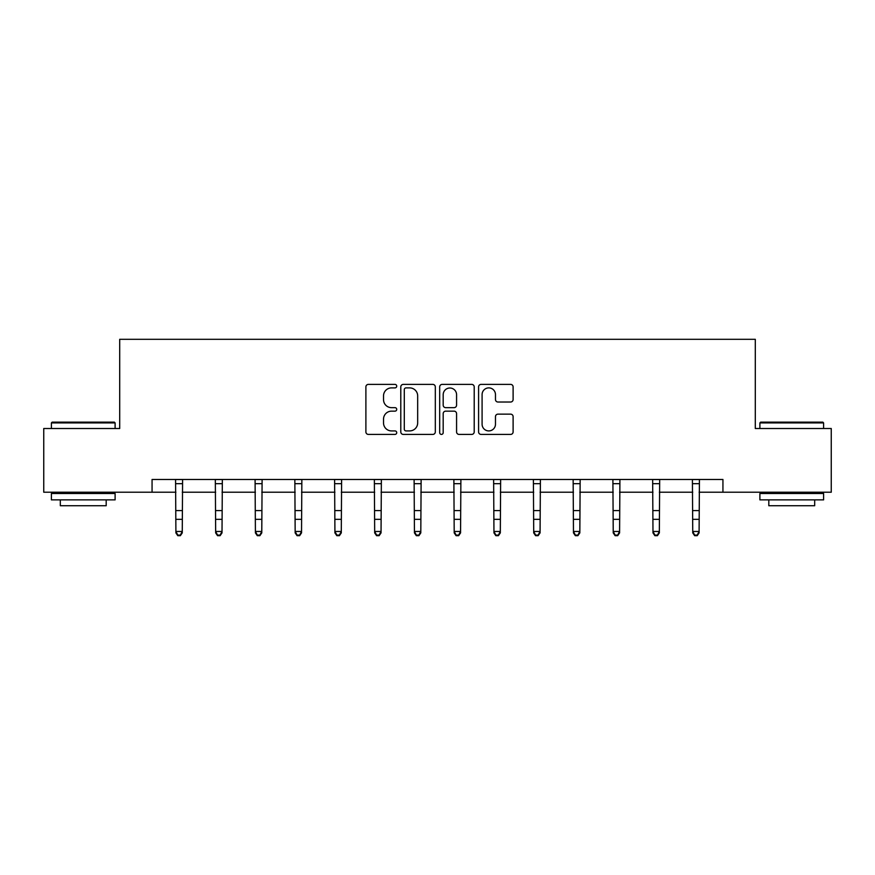 <?xml version="1.0" encoding="UTF-8"?>
<svg xmlns="http://www.w3.org/2000/svg" width="875" height="875" viewBox="0 0 875 875"><rect width="100%" height="100%" fill="white"/><g stroke="black" fill="none" stroke-linecap="round" stroke-linejoin="round"><path stroke-width="1.31" d="M396.725 386.138A1.75 1.75 0 0 0 394.975 384.387L368.397 384.387A2.505 2.505 0 0 0 365.892 386.881L365.892 431.911A2.505 2.505 0 0 0 368.397 434.416L394.975 434.416A1.75 1.75 0 0 0 396.725 432.666A1.75 1.75 0 0 0 394.975 430.916L391.53 430.916A8.006 8.006 0 0 1 383.523 422.909L383.523 419.158A8.006 8.006 0 0 1 391.53 411.152L394.975 411.152A1.75 1.75 0 0 0 396.725 409.402A1.75 1.75 0 0 0 394.975 407.652L391.53 407.652A8.006 8.006 0 0 1 383.523 399.645L383.523 395.894A8.006 8.006 0 0 1 391.53 387.887L394.975 387.887A1.75 1.75 0 0 0 396.725 386.138M510.606 402.019A2.505 2.505 0 0 0 513.111 399.514L513.111 386.881A2.505 2.505 0 0 0 510.606 384.387L481.086 384.387A2.505 2.505 0 0 0 478.592 386.881L478.592 431.911A2.505 2.505 0 0 0 481.086 434.416L510.606 434.416A2.505 2.505 0 0 0 513.111 431.911L513.111 416.653A2.505 2.505 0 0 0 510.606 414.148L497.973 414.148A2.505 2.505 0 0 0 495.469 416.653L495.469 424.222A6.694 6.694 0 0 1 488.786 430.916A6.694 6.694 0 0 1 482.092 424.222L482.092 394.581A6.694 6.694 0 0 1 488.786 387.887A6.694 6.694 0 0 1 495.469 394.581L495.469 399.514A2.505 2.505 0 0 0 497.973 402.019L510.606 402.019M152.064 492.22L43.75 492.22L43.75 428.509L119.7 428.509L119.7 339.314L755.3 339.314L755.3 428.509L831.25 428.509L831.25 492.22L722.936 492.22L722.936 479.478L152.064 479.478L152.064 492.22L175.897 492.22M435.312 386.881A2.505 2.505 0 0 0 432.808 384.387L403.288 384.387A2.505 2.505 0 0 0 400.794 386.881L400.794 431.911A2.505 2.505 0 0 0 403.288 434.416L432.808 434.416A2.505 2.505 0 0 0 435.312 431.911L435.312 386.881M442.192 384.387L471.712 384.387A2.505 2.505 0 0 1 474.206 386.881L474.206 431.911A2.505 2.505 0 0 1 471.712 434.416L459.08 434.416A2.505 2.505 0 0 1 456.575 431.911L456.575 413.645A2.505 2.505 0 0 0 454.07 411.152L445.692 411.152A2.505 2.505 0 0 0 443.188 413.645L443.188 432.666A1.75 1.75 0 0 1 441.438 434.416A1.75 1.75 0 0 1 439.688 432.666L439.688 386.881A2.505 2.505 0 0 1 442.192 384.387M182.262 492.22L215.655 492.22M222.02 492.22L255.402 492.22M261.778 492.22L295.159 492.22M301.536 492.22L334.917 492.22M341.294 492.22L374.675 492.22M381.052 492.22L414.433 492.22M420.809 492.22L454.191 492.22M460.567 492.22L493.948 492.22M500.325 492.22L533.706 492.22M540.083 492.22L573.464 492.22M579.841 492.22L613.222 492.22M619.598 492.22L652.98 492.22M659.345 492.22L692.738 492.22M699.103 492.22L722.936 492.22M406.044 387.887A1.75 1.75 0 0 0 404.294 389.637L404.294 429.166A1.75 1.75 0 0 0 406.044 430.916L409.675 430.916A8.006 8.006 0 0 0 417.67 422.909L417.67 395.894A8.006 8.006 0 0 0 409.675 387.887L406.044 387.887M456.575 394.702A6.694 6.694 0 0 0 449.881 388.008A6.694 6.694 0 0 0 443.188 394.702L443.188 405.147A2.505 2.505 0 0 0 445.692 407.652L454.07 407.652A2.505 2.505 0 0 0 456.575 405.147L456.575 394.702M175.569 479.478L175.897 531.464L182.262 531.464L182.262 532.886L180.348 535.686L180.348 535.117L177.8 535.117L177.8 535.686L180.348 535.686M180.348 535.117L182.262 531.464L182.591 479.478M177.8 535.686L175.897 532.886L175.897 531.464L177.8 535.117M52.161 422.144L114.341 422.144L115.106 422.909L51.395 422.909L52.161 422.144M83.256 499.877L51.395 499.877L51.395 493.5L115.106 493.5L115.106 499.877L83.256 499.877M106.192 499.877L106.192 505.728L60.32 505.728L60.32 499.877M760.659 422.144L822.839 422.144L823.605 422.909L759.894 422.909L760.659 422.144M791.744 499.877L759.894 499.877L759.894 493.5L823.605 493.5L823.605 499.877L791.744 499.877M814.68 499.877L814.68 505.728L768.808 505.728L768.808 499.877M215.327 479.478L215.655 531.464L222.02 531.464L222.02 532.886L220.106 535.686L220.106 535.117L217.558 535.117L217.558 535.686L220.106 535.686M220.106 535.117L222.02 531.464L222.348 479.478M217.558 535.686L215.655 532.886L215.655 531.464L217.558 535.117M255.084 479.478L255.402 531.464L261.778 531.464L261.778 532.886L259.864 535.686L259.864 535.117L257.316 535.117L257.316 535.686L259.864 535.686M259.864 535.117L261.778 531.464L262.106 479.478M257.316 535.686L255.402 532.886L255.402 531.464L257.316 535.117M294.842 479.478L295.159 531.464L301.536 531.464L301.536 532.886L299.622 535.686L299.622 535.117L297.073 535.117L297.073 535.686L299.622 535.686M299.622 535.117L301.536 531.464L301.853 479.478M297.073 535.686L295.159 532.886L295.159 531.464L297.073 535.117M334.6 479.478L334.917 531.464L341.294 531.464L341.294 532.886L339.38 535.686L339.38 535.117L336.831 535.117L336.831 535.686L339.38 535.686M339.38 535.117L341.294 531.464L341.611 479.478M336.831 535.686L334.917 532.886L334.917 531.464L336.831 535.117M374.358 479.478L374.675 531.464L381.052 531.464L381.052 532.886L379.137 535.686L379.137 535.117L376.589 535.117L376.589 535.686L379.137 535.686M379.137 535.117L381.052 531.464L381.369 479.478M376.589 535.686L374.675 532.886L374.675 531.464L376.589 535.117M414.116 479.478L414.433 531.464L420.809 531.464L420.809 532.886L418.895 535.686L418.895 535.117L416.347 535.117L416.347 535.686L418.895 535.686M418.895 535.117L420.809 531.464L421.127 479.478M416.347 535.686L414.433 532.886L414.433 531.464L416.347 535.117M453.873 479.478L454.191 531.464L460.567 531.464L460.567 532.886L458.653 535.686L458.653 535.117L456.105 535.117L456.105 535.686L458.653 535.686M458.653 535.117L460.567 531.464L460.884 479.478M456.105 535.686L454.191 532.886L454.191 531.464L456.105 535.117M493.631 479.478L493.948 531.464L500.325 531.464L500.325 532.886L498.411 535.686L498.411 535.117L495.863 535.117L495.863 535.686L498.411 535.686M498.411 535.117L500.325 531.464L500.642 479.478M495.863 535.686L493.948 532.886L493.948 531.464L495.863 535.117M533.389 479.478L533.706 531.464L540.083 531.464L540.083 532.886L538.169 535.686L538.169 535.117L535.62 535.117L535.62 535.686L538.169 535.686M538.169 535.117L540.083 531.464L540.4 479.478M535.62 535.686L533.706 532.886L533.706 531.464L535.62 535.117M573.147 479.478L573.464 531.464L579.841 531.464L579.841 532.886L577.927 535.686L577.927 535.117L575.378 535.117L575.378 535.686L577.927 535.686M577.927 535.117L579.841 531.464L580.158 479.478M575.378 535.686L573.464 532.886L573.464 531.464L575.378 535.117M612.894 479.478L613.222 531.464L619.598 531.464L619.598 532.886L617.684 535.686L617.684 535.117L615.136 535.117L615.136 535.686L617.684 535.686M617.684 535.117L619.598 531.464L619.916 479.478M615.136 535.686L613.222 532.886L613.222 531.464L615.136 535.117M652.652 479.478L652.98 531.464L659.345 531.464L659.345 532.886L657.442 535.686L657.442 535.117L654.894 535.117L654.894 535.686L657.442 535.686M657.442 535.117L659.345 531.464L659.673 479.478M654.894 535.686L652.98 532.886L652.98 531.464L654.894 535.117M692.409 479.478L692.738 531.464L699.103 531.464L699.103 532.886L697.2 535.686L697.2 535.117L694.652 535.117L694.652 535.686L697.2 535.686M697.2 535.117L699.103 531.464L699.431 479.478M694.652 535.686L692.738 532.886L692.738 531.464L694.652 535.117M182.569 479.533L175.591 479.533M182.262 510.573L175.897 510.573M182.262 519.323L175.897 519.323M182.262 483.678L175.897 483.678M222.327 479.533L215.348 479.533M222.02 510.573L215.655 510.573M222.02 519.323L215.655 519.323M222.02 483.678L215.655 483.678M262.084 479.533L255.106 479.533M261.778 510.573L255.402 510.573M261.778 519.323L255.402 519.323M261.778 483.678L255.402 483.678M301.842 479.533L294.864 479.533M301.536 510.573L295.159 510.573M301.536 519.323L295.159 519.323M301.536 483.678L295.159 483.678M341.6 479.533L334.622 479.533M341.294 510.573L334.917 510.573M341.294 519.323L334.917 519.323M341.294 483.678L334.917 483.678M381.347 479.533L374.38 479.533M381.052 510.573L374.675 510.573M381.052 519.323L374.675 519.323M381.052 483.678L374.675 483.678M421.105 479.533L414.137 479.533M420.809 510.573L414.433 510.573M420.809 519.323L414.433 519.323M420.809 483.678L414.433 483.678M460.863 479.533L453.895 479.533M460.567 510.573L454.191 510.573M460.567 519.323L454.191 519.323M460.567 483.678L454.191 483.678M500.62 479.533L493.653 479.533M500.325 510.573L493.948 510.573M500.325 519.323L493.948 519.323M500.325 483.678L493.948 483.678M540.378 479.533L533.4 479.533M540.083 510.573L533.706 510.573M540.083 519.323L533.706 519.323M540.083 483.678L533.706 483.678M580.136 479.533L573.158 479.533M579.841 510.573L573.464 510.573M579.841 519.323L573.464 519.323M579.841 483.678L573.464 483.678M619.894 479.533L612.916 479.533M619.598 510.573L613.222 510.573M619.598 519.323L613.222 519.323M619.598 483.678L613.222 483.678M659.652 479.533L652.673 479.533M659.345 510.573L652.98 510.573M659.345 519.323L652.98 519.323M659.345 483.678L652.98 483.678M699.409 479.533L692.431 479.533M699.103 510.573L692.738 510.573M699.103 519.323L692.738 519.323M699.103 483.678L692.738 483.678M51.395 428.509L51.395 422.909M65.92 493.5L65.92 492.22M100.581 493.5L100.581 492.22M115.106 428.509L115.106 422.909M759.894 428.509L759.894 422.909M774.419 493.5L774.419 492.22M809.08 493.5L809.08 492.22M823.605 428.509L823.605 422.909"/></g></svg>
